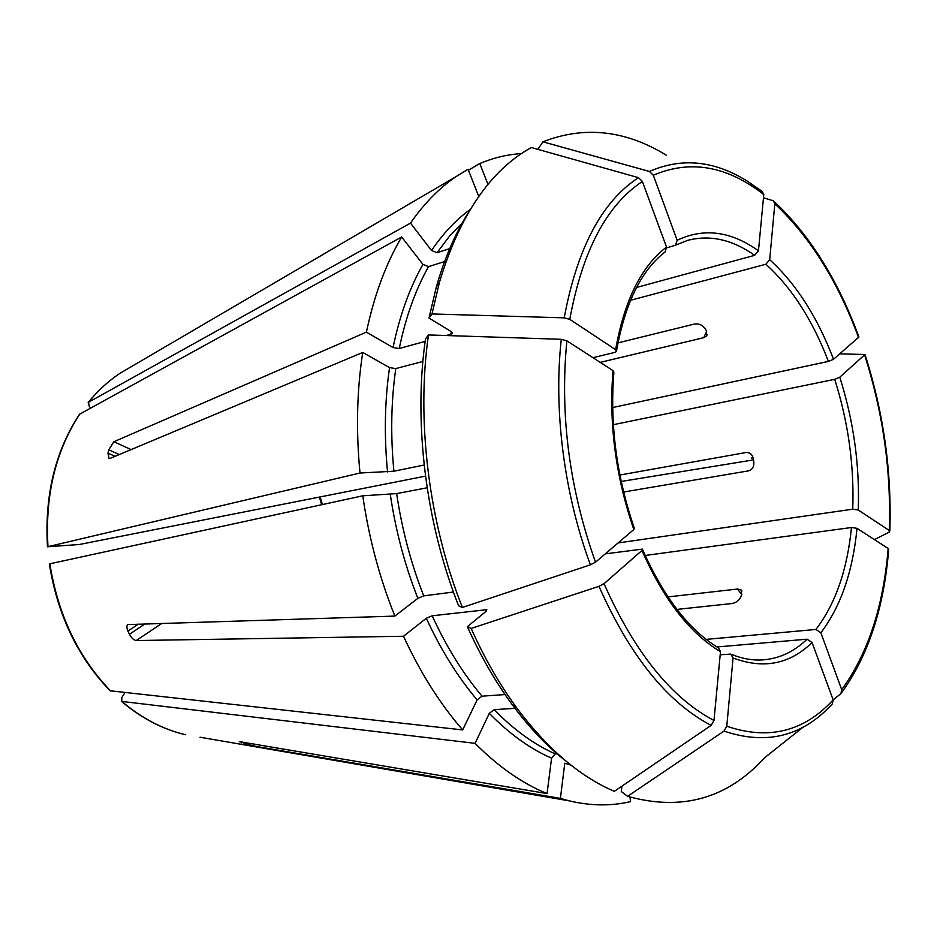 <?xml version="1.0" encoding="UTF-8"?>
<svg xmlns="http://www.w3.org/2000/svg" width="937" height="937" viewBox="0 0 937 937"><rect width="100%" height="100%" fill="white"/><g stroke="black" fill="none" stroke-linecap="round" stroke-linejoin="round"><path stroke-width="1.41" d="M110.648 690.967C78.298 657.364 58.035 614.965 49.86 563.793L49.368 563.933C57.497 614.918 77.748 657.2 110.109 690.78L462.679 729.923C440.074 703.945 420.35 672.731 403.519 636.258L136.216 640.545C133.815 640.229 131.555 638.132 129.447 634.267L145.094 623.901M453.438 592.02L423.735 595.873L417.867 598.345L394.852 616.089L127.947 624.581C126.542 625.553 126.542 627.708 127.924 631.046L129.447 634.267M394.852 616.089C379.579 578.012 368.885 537.92 362.771 495.802L396.644 493.6L427.143 487.779M49.86 563.793L362.771 495.802M425.492 476.125L79.247 544.514L47.494 546.775L360.007 473.021L393.903 471.206C390.471 435.482 391.104 401.282 395.789 368.581L389.546 367.644L362.736 352.441C356.845 390.717 355.943 430.903 360.007 473.021M741.682 594.608L737.513 589.033L740.956 589.806L741.811 594.245L740.687 597.162C738.883 600.676 735.932 602.807 731.856 603.545L676.947 609.401M737.513 589.033L667.976 596.916M747.48 452.477L746.496 452.466C750.139 452.548 752.423 454.644 753.36 458.755L753.852 462.445C754.027 466.966 752.212 469.777 748.429 470.878L623.609 492.019M745.946 452.536L619.884 475.024M617.952 342.883L694.387 324.061C698.428 323.429 701.79 324.682 704.483 327.856L706.357 330.585L706.545 335.985L703.746 337.683L600.207 362.373M763.491 197.754L773.412 200.846L774.829 203.844L769.687 259.725L765.88 264.246L630.519 300.285M858.936 337.004L833.52 359.281L828.425 361.413L612.657 407.536M839.892 353.846L864.98 354.514L839.786 377.201L834.715 379.333L613.348 424.684M874.42 539.595L889.19 532.157L889.272 530.494L858.257 510.009L852.752 509.178L618.08 542.933M888.686 549.632L888.171 548.485L857.015 528.339L851.487 527.508L645.183 555.477M833.145 699.845L840.864 693.696L841.695 689.691L820.859 632.768L815.916 629.453L706.158 639.385M621.887 786.202L621.29 791.519L627.603 796.321L723.996 731.094C766.548 745.419 802.658 736.353 832.325 703.898L833.157 699.869L812.063 642.548L807.085 639.186L716.992 646.963M723.996 731.094L726.784 726.234L733.062 657.961L730.731 654.085L720.202 654.799M567.201 762.074C547.794 747.129 529.382 727.885 511.989 704.343C495.286 681.609 480.412 655.713 467.376 626.666L471.147 628.446L598.954 586.339L604.025 583.692L641.95 550.476L642.395 549.105L605.255 553.872M446.574 335.528L452.22 333.549L451.154 331.557L428.994 318.065L431.992 313.954L564.226 317.842L569.79 319.376L615.632 349.665L616.429 351.492L614.777 352.417L592.969 357.688M538.564 149.545L538.248 148.725L542.91 141.815L649.458 171.471L653.335 175.254L677.146 240.294L675.483 245.26L666.722 247.813M649.458 171.471C681.761 157.275 714.451 160.555 747.515 181.286L762.226 191.499L763.784 194.568L758.466 250.776L754.636 255.344L636.551 287.46M362.736 352.441L110.016 458.451L109.032 458.556L107.989 453.157L108.762 449.819L113.881 441.737L366.402 332.131C374.179 295.413 385.927 263.695 401.68 236.979L422.95 264.421L428.514 266.635L446.153 261.072M425.152 341.396L399.256 348.494L393.048 347.568L366.402 332.131M627.603 796.321C681.82 811.407 727.44 798.582 764.463 757.857L803.22 727.042M514.963 708.349L494.174 709.649L489.29 713.326L475.082 743.346L121.833 701.426L121.763 697.655L124.984 692.56M200.061 737.232L569.216 800.842C590.603 805.949 611.053 806.207 630.566 801.603L629.98 797.082M478.748 196.442L468.078 169.234L456.003 176.648C439.289 188.032 424.121 203.528 410.5 223.111L431.535 250.507L437.064 252.697L449.561 236.124L463.112 221.999M431.992 313.954L439.453 282.248C459.692 215.147 490.32 170.241 531.338 147.519L638.46 177.655L642.372 181.462L666.512 247.052L665.176 251.877C641.295 270.301 625.084 303.26 616.546 350.743M557.14 753.863L555.325 753.922L551.565 758.174L547.067 793.58L239.333 741.635L253.857 746.028L560.408 798.394L564.777 763.245L570.984 765.119M424.168 465.033L393.903 471.206M47.482 546.775C44.484 495.521 55.154 451.341 79.493 414.259L401.68 236.979M90.713 407.993L89.284 406.494L88.465 402.289L410.5 223.111M569.216 800.842L560.408 798.394M547.067 793.58C522.366 783.508 498.367 766.759 475.082 743.346M621.196 481.466L753.512 459.891M633.81 529.534L634.302 528.21C616.569 476.242 609.753 424.297 613.864 372.376L613.021 370.654C608.745 423.618 615.679 476.582 633.81 529.534L595.51 562.188C569.263 488.282 559.717 414.494 566.873 340.822L613.021 370.654M511.989 704.343L516.638 707.775C547.313 748.768 579.886 776.621 614.356 791.332L711.171 725.367L713.982 720.459L720.494 651.672L718.468 647.865C689.082 630.086 663.783 597.326 642.595 549.586M462.679 729.923L477.132 699.892L482.04 696.179C463.019 673.598 446.399 646.799 432.18 615.785L426.323 618.244L403.519 636.258M467.376 626.666L486.162 611.264L486.842 609.682L432.18 615.785M450.99 248.211L437.064 252.697M462.374 607.469C428.689 522.577 416.145 419.823 428.49 334.942L425.492 338.96C413.381 422.154 425.644 522.659 458.626 605.817L462.374 607.469L590.415 564.824L595.51 562.188M753.125 457.666L751.462 458.052L753.231 458.088M422.892 361.459L395.789 368.581M428.49 334.942L561.298 339.311L566.873 340.822M487.954 184.425L479.803 163.53L468.453 170.171M194.65 329.601L193.982 329.988M505.043 694.563L482.04 696.179M542.91 141.815C584.29 125.675 625.412 130.126 666.277 155.179M428.994 318.065L436.302 287.097C444.325 258.94 454.808 234.461 467.727 213.648M516.638 707.775C499.608 684.572 484.452 658.125 471.147 628.446M479.803 163.53C493.412 157.791 507.304 154.464 521.476 153.586M322.433 504.563L320.161 496.926M828.425 361.413C812.578 320.056 791.73 287.659 765.88 264.246M852.752 509.178C854.286 465.478 848.266 422.189 834.715 379.333M815.916 629.453C835.371 604.014 847.224 570.036 851.487 527.508M731.481 654.401C742.561 658.852 753.278 660.667 763.62 659.835C779.853 658.371 794.353 651.496 807.085 639.186M754.636 255.344C732.265 239.521 709.895 234.531 687.547 240.387L675.823 245.084M113.881 441.737L131.121 449.596M820.859 632.768C840.688 606.684 852.74 571.875 857.015 528.339M253.857 746.028L254.243 743.99M127.924 631.046L138.453 624.112M47.974 546.611C44.964 495.204 55.599 450.99 79.856 413.967M888.171 548.485C883.392 606.626 867.896 653.698 841.695 689.691M121.353 701.274C141.51 718.328 162.968 729.49 185.713 734.749C163.19 729.525 141.897 718.421 121.833 701.426M641.95 550.476C663.595 599.516 689.773 633.248 720.494 651.672M858.257 510.009C859.803 465.302 853.642 421.041 839.786 377.201M477.132 699.892C457.736 676.994 440.8 649.774 426.323 618.244M864.722 355.357C883.122 413.076 891.31 471.452 889.272 530.494M833.52 359.281C817.357 316.94 796.075 283.747 769.687 259.725M774.829 203.844C809.978 236.756 837.924 281.428 858.679 337.835M758.466 250.776C730.848 231.111 703.734 227.621 677.146 240.294M653.335 175.254C690.182 159.419 726.995 165.861 763.784 194.568M666.512 247.052C641.248 266.413 624.288 300.613 615.632 349.665M564.226 317.842C577.133 248.317 601.87 201.584 638.46 177.655M569.79 319.376C582.357 251.116 606.555 205.144 642.372 181.462M136.216 640.545L161.914 623.374M107.989 453.157L115.075 456.331M244.346 743.732L244.616 742.362M241.746 742.877L241.933 741.905M706.709 331.171L703.746 337.683M108.762 449.819L119.28 454.562M387.543 471.979C384.065 435.646 384.732 400.872 389.546 367.644M431.535 250.507C443.096 233.465 455.979 219.785 470.21 209.466M399.256 348.494C405.698 317.198 415.454 289.908 428.514 266.635M450.908 334.345L451.423 331.721M590.415 564.824C564.109 494.022 553.38 409.867 561.298 339.311M423.735 595.873C410.98 563.406 401.95 529.311 396.644 493.6M417.867 598.345C404.854 565.339 395.66 530.682 390.284 494.373M711.171 725.367C667.542 702.586 630.132 656.251 598.954 586.339M713.982 720.459C671.22 697.901 634.56 652.304 604.025 583.692M486.127 611.287L485.343 609.518M555.325 753.922C534.266 744.622 513.886 729.864 494.174 709.649M551.565 758.174C530.131 748.804 509.365 733.858 489.29 713.326M88.465 402.289C97.963 390.612 108.528 380.914 120.135 373.207L132.703 365.852M733.062 657.961C763.362 669.393 789.692 664.263 812.063 642.548M833.157 699.869C803.981 731.645 768.516 740.429 726.784 726.234M393.048 347.568C399.63 315.746 409.598 288.034 422.95 264.421M841.695 692.595C868.236 655.713 883.907 608.066 888.686 549.644M865.109 354.865C883.603 412.901 891.848 471.639 889.822 531.056M774.395 201.736C809.955 235.292 838.135 280.374 858.936 336.992M741.928 591.106L740.968 589.806M706.557 335.973L707.271 334.38M436.302 287.097L439.453 282.248M452.348 332.904L452.231 333.537M319.388 497.078L321.672 504.727M88.16 402.5C97.741 390.752 108.399 380.996 120.135 373.207L456.003 176.648"/></g></svg>
